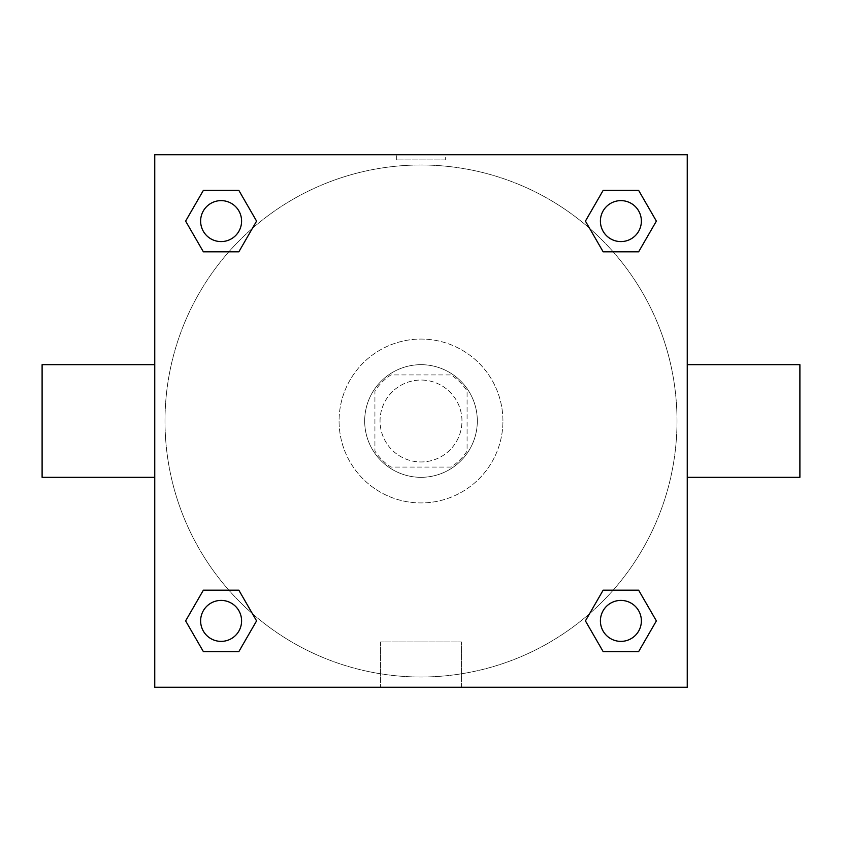 <?xml version="1.0" encoding="UTF-8"?>
<svg xmlns="http://www.w3.org/2000/svg" width="842" height="842" viewBox="0 0 842 842"><rect width="100%" height="100%" fill="white"/><g stroke="black" fill="none" stroke-linecap="round" stroke-linejoin="round"><path stroke-width="0.63" stroke-dasharray="4.21 3.16" d="M461.963 421A40.963 40.963 0 0 0 400.518 385.531A40.963 40.963 0 0 0 400.518 456.469A40.963 40.963 0 0 0 461.963 421A40.963 40.963 0 0 0 400.518 385.531A40.963 40.963 0 0 0 400.518 456.469A40.963 40.963 0 0 0 461.963 421M451.049 467.078L390.951 467.078A55.014 55.014 0 0 1 374.922 451.049L374.922 390.951A55.014 55.014 0 0 1 390.951 374.922L451.049 374.922A55.014 55.014 0 0 1 467.078 390.951L467.078 451.049A55.014 55.014 0 0 1 451.049 467.078L390.951 467.078A55.014 55.014 0 0 1 374.922 451.049L374.922 390.951A55.014 55.014 0 0 1 390.951 374.922L451.049 374.922A55.014 55.014 0 0 1 467.078 390.951L467.078 451.049A55.014 55.014 0 0 1 451.049 467.078M421 364.681A56.319 56.319 0 0 1 469.773 449.165A56.319 56.319 0 0 1 372.227 449.165A56.319 56.319 0 0 1 421 364.681A56.319 56.319 0 0 0 364.681 421A56.319 56.319 0 0 0 421 477.319A56.319 56.319 0 0 0 477.319 421A56.319 56.319 0 0 0 421 364.681M502.927 421A81.927 81.927 0 0 0 380.037 350.051A81.927 81.927 0 0 0 380.037 491.949A81.927 81.927 0 0 0 502.927 421A81.927 81.927 0 0 0 380.037 350.051A81.927 81.927 0 0 0 380.037 491.949A81.927 81.927 0 0 0 502.927 421M228.845 251.821L203.364 251.821L228.845 251.821L203.364 251.821L185.629 221.109L203.364 190.387L238.844 190.387L256.578 221.109L238.844 251.821M238.844 590.179L256.578 620.891L238.844 590.179L256.578 620.891L238.844 590.179L256.578 620.891L238.844 651.613L203.364 651.613L185.629 620.891L203.364 590.179L228.845 590.179M154.749 687.251L154.749 154.749L687.251 154.749L687.251 687.251L154.749 687.251L154.749 154.749L687.251 154.749L687.251 687.251L154.749 687.251L154.749 154.749L687.251 154.749L687.251 687.251L154.749 687.251M603.156 251.821L585.422 221.109L603.156 251.821L585.422 221.109L603.156 251.821L585.422 221.109L603.156 190.387L638.636 190.387L656.371 221.109L638.636 251.821L613.155 251.821M613.155 590.179L638.636 590.179L613.155 590.179L638.636 590.179L656.371 620.891L638.636 651.613L603.156 651.613L585.422 620.891L603.156 590.179M445.323 154.749L396.677 154.749L445.323 154.749L396.677 154.749L445.323 154.749L396.677 154.749L445.323 154.749L445.323 159.906L396.677 159.906L445.323 159.906M677.01 421A256.01 256.01 0 0 0 292.995 199.291A256.01 256.01 0 0 0 292.995 642.709A256.01 256.01 0 0 0 677.01 421A256.01 256.01 0 0 0 292.995 199.291A256.01 256.01 0 0 0 292.995 642.709A256.01 256.01 0 0 0 677.01 421M241.591 620.891A20.482 20.482 0 0 0 210.868 603.156A20.482 20.482 0 0 0 210.868 638.636A20.482 20.482 0 0 0 241.591 620.891A20.482 20.482 0 0 0 210.868 603.156A20.482 20.482 0 0 0 210.868 638.636A20.482 20.482 0 0 0 241.591 620.891A20.482 20.482 0 0 0 210.868 603.156A20.482 20.482 0 0 0 210.868 638.636A20.482 20.482 0 0 0 241.591 620.891A20.482 20.482 0 0 0 210.868 603.156A20.482 20.482 0 0 0 210.868 638.636A20.482 20.482 0 0 0 241.591 620.891A20.482 20.482 0 0 0 210.868 603.156A20.482 20.482 0 0 0 210.868 638.636A20.482 20.482 0 0 0 241.591 620.891M241.591 221.109A20.482 20.482 0 0 0 210.868 203.364A20.482 20.482 0 0 0 210.868 238.844A20.482 20.482 0 0 0 241.591 221.109A20.482 20.482 0 0 0 210.868 203.364A20.482 20.482 0 0 0 210.868 238.844A20.482 20.482 0 0 0 241.591 221.109A20.482 20.482 0 0 0 210.868 203.364A20.482 20.482 0 0 0 210.868 238.844A20.482 20.482 0 0 0 241.591 221.109A20.482 20.482 0 0 0 210.868 203.364A20.482 20.482 0 0 0 210.868 238.844A20.482 20.482 0 0 0 241.591 221.109A20.482 20.482 0 0 0 210.868 203.364A20.482 20.482 0 0 0 210.868 238.844A20.482 20.482 0 0 0 241.591 221.109M641.372 221.109A20.482 20.482 0 0 0 610.65 203.364A20.482 20.482 0 0 0 610.65 238.844A20.482 20.482 0 0 0 641.372 221.109A20.482 20.482 0 0 0 610.65 203.364A20.482 20.482 0 0 0 610.65 238.844A20.482 20.482 0 0 0 641.372 221.109A20.482 20.482 0 0 0 610.65 203.364A20.482 20.482 0 0 0 610.65 238.844A20.482 20.482 0 0 0 641.372 221.109A20.482 20.482 0 0 0 610.65 203.364A20.482 20.482 0 0 0 610.65 238.844A20.482 20.482 0 0 0 641.372 221.109A20.482 20.482 0 0 0 610.65 203.364A20.482 20.482 0 0 0 610.65 238.844A20.482 20.482 0 0 0 641.372 221.109M600.409 620.891A20.482 20.482 0 0 1 631.132 603.156A20.482 20.482 0 0 1 631.132 638.636A20.482 20.482 0 0 1 600.409 620.891A20.482 20.482 0 0 1 631.132 603.156A20.482 20.482 0 0 1 631.132 638.636A20.482 20.482 0 0 1 600.409 620.891M461.511 687.251L380.489 687.251L461.511 687.251L380.489 687.251L461.511 687.251L461.511 641.951L380.489 641.951L461.511 641.951L380.489 641.951L461.511 641.951L461.511 687.251M154.749 421L154.749 364.681L154.749 421M687.251 421L687.251 364.681L687.251 421M799.9 364.681L799.9 477.319M42.1 477.319L42.1 364.681M203.364 651.613L185.629 620.891L203.364 590.179L185.629 620.891L203.364 590.179L185.629 620.891L203.364 651.613L185.629 620.891L203.364 651.613L238.844 651.613L203.364 651.613M256.578 620.891L238.844 651.613L256.578 620.891M585.422 221.109L603.156 190.387L638.636 190.387L656.371 221.109L638.636 251.821L656.371 221.109L638.636 251.821L656.371 221.109L638.636 190.387L656.371 221.109L638.636 190.387L603.156 190.387L585.422 221.109M203.364 251.821L185.629 221.109L203.364 190.387L238.844 190.387L256.578 221.109L238.844 190.387L256.578 221.109L238.844 190.387L203.364 190.387L185.629 221.109L203.364 190.387L185.629 221.109L203.364 251.821M603.156 651.613L585.422 620.891L603.156 651.613L585.422 620.891L603.156 651.613L638.636 651.613L603.156 651.613M638.636 590.179L656.371 620.891L638.636 651.613L656.371 620.891L638.636 651.613L656.371 620.891L638.636 590.179M641.372 620.891A20.482 20.482 0 0 0 610.65 603.156A20.482 20.482 0 0 0 610.65 638.636A20.482 20.482 0 0 0 641.372 620.891A20.482 20.482 0 0 0 610.65 603.156A20.482 20.482 0 0 0 610.65 638.636A20.482 20.482 0 0 0 641.372 620.891A20.482 20.482 0 0 0 610.65 603.156A20.482 20.482 0 0 0 610.65 638.636A20.482 20.482 0 0 0 641.372 620.891M380.489 641.951L380.489 687.251L380.489 641.951M396.677 159.906L396.677 154.749"/><path stroke-width="1.26" d="M238.844 251.821L203.364 251.821L185.629 221.109L203.364 190.387L238.844 190.387L256.578 221.109L238.844 251.821L203.364 251.821L228.845 251.821M228.845 590.179L238.844 590.179L256.578 620.891L238.844 651.613L203.364 651.613L185.629 620.891L203.364 590.179L238.844 590.179M613.155 251.821L603.156 251.821L585.422 221.109L603.156 190.387L638.636 190.387L656.371 221.109L638.636 251.821L603.156 251.821M603.156 590.179L638.636 590.179L656.371 620.891L638.636 651.613L603.156 651.613L585.422 620.891L603.156 590.179L638.636 590.179L613.155 590.179M687.251 477.319L799.9 477.319L799.9 364.681L687.251 364.681M154.749 364.681L42.1 364.681L42.1 477.319L154.749 477.319M154.749 154.749L687.251 154.749L687.251 687.251L154.749 687.251L154.749 154.749M638.636 651.613L603.156 651.613L638.636 651.613M641.372 620.891A20.482 20.482 0 0 0 610.65 603.156A20.482 20.482 0 0 0 610.65 638.636A20.482 20.482 0 0 0 641.372 620.891M238.844 651.613L203.364 651.613L238.844 651.613M241.591 620.891A20.482 20.482 0 0 0 210.868 603.156A20.482 20.482 0 0 0 210.868 638.636A20.482 20.482 0 0 0 241.591 620.891M603.156 190.387L638.636 190.387L603.156 190.387M641.372 221.109A20.482 20.482 0 0 0 610.65 203.364A20.482 20.482 0 0 0 610.65 238.844A20.482 20.482 0 0 0 641.372 221.109M203.364 190.387L238.844 190.387L203.364 190.387M241.591 221.109A20.482 20.482 0 0 0 210.868 203.364A20.482 20.482 0 0 0 210.868 238.844A20.482 20.482 0 0 0 241.591 221.109"/></g></svg>
